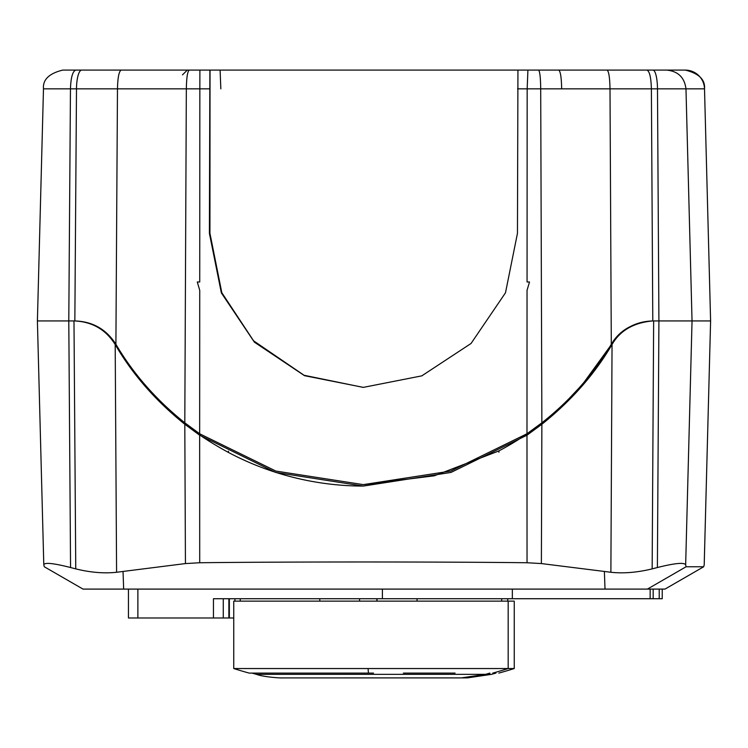 <?xml version="1.0" encoding="UTF-8"?>
<svg xmlns="http://www.w3.org/2000/svg" width="748" height="748" viewBox="0 0 748 748"><rect width="100%" height="100%" fill="white"/><g stroke="black" fill="none" stroke-linecap="round" stroke-linejoin="round"><path stroke-width="1.12" d="M75.772 70.097L62.729 70.097C49.078 73.444 42.664 79.699 43.477 88.844L70.462 88.844C70.864 77.493 72.631 71.247 75.772 70.097L81.691 70.097A19.261 5.208 90 0 0 76.492 88.844L186.336 88.844L184.803 422.816L199.66 433.775L199.735 290.327L197.294 281.987L199.735 281.987L199.847 88.844L186.336 88.844C186.561 77.455 187.542 71.21 189.3 70.097L81.691 70.097M199.894 70.097L189.3 70.097L210.029 70.097L209.936 233.283L209.393 233.311L209.879 70.097L199.894 70.097L199.847 88.844L209.477 88.844M518.093 70.097L210.029 70.097M209.393 233.311L221.361 292.917L254.395 342.173L304.52 375.683L363.369 387.371L421.797 375.861L471.044 343.482L505.489 292.795L517.457 233.311L517.943 70.097L538.541 70.097C539.832 71.172 540.552 77.418 540.701 88.844L527.162 88.844L527.92 70.097M651.05 70.097L652.957 70.097A19.261 4.525 90 0 1 657.483 88.844L685.972 88.844C684.523 77.493 678.109 71.247 666.72 70.097L538.541 70.097M666.72 70.097L685.271 70.097A19.261 19.252 90 0 1 704.513 88.844L704.513 88.844C705.336 79.699 698.922 73.444 685.271 70.097L685.271 70.097M666.309 70.097L672.228 70.097M79.363 70.097L121.185 70.097C118.988 71.247 117.745 77.493 117.473 88.844L115.903 344.286C133.247 373.757 156.21 399.937 184.803 422.816M187.299 70.097L182.493 74.865M560.71 70.097L646.964 70.097C649.582 71.247 651.059 77.493 651.386 88.844L652.789 320.929C633.668 322.659 620.083 330.523 612.042 344.519C594.632 374.215 571.238 400.797 541.87 424.266L526.985 435.205L527.041 562.748L541.384 563.571L610.882 572.267C623.486 573.632 637.24 572.5 652.153 568.882L657.389 567.526L658.913 320.929L652.789 320.929C633.36 322.369 619.522 330.158 611.294 344.314L611.584 344.314C621.476 329.157 635.304 321.36 653.088 320.929M607.077 70.097L560.748 70.097L607.077 70.097C608.807 71.247 609.779 77.493 610.003 88.844L611.294 344.314C593.033 374.589 569.892 400.75 541.879 422.816L526.985 433.756L450.726 471.072L363.313 484.629L275.909 471.081L199.66 433.775M363.135 387.371L304.062 375.272L253.6 340.836L221.81 292.702L209.936 233.311M541.87 422.816L540.701 88.844L657.483 88.844L658.913 320.929L710.6 320.929L704.513 88.844L710.6 320.929L704.205 564.862L703.672 566.76L686.094 566.76L685.654 564.862C684.355 562.244 674.93 563.132 657.389 567.526M548.153 88.844L561.664 88.844C561.439 77.455 560.458 71.21 558.7 70.097L560.691 70.097M526.975 435.205L450.997 472.437L363.313 486.069L275.619 472.427L199.651 435.205L199.716 562.748L185.439 563.571L116.585 572.267L115.192 344.519C105.926 329.737 92.481 321.874 74.847 320.939C92.63 321.472 106.319 329.26 115.903 344.276L116.062 317.75M526.985 433.756L527.041 290.317L529.5 281.987L527.06 281.987L527.162 88.844L517.541 88.844M116.595 572.267C104.066 573.623 90.452 572.5 75.754 568.882L70.564 567.526L68.788 320.929L70.462 88.844L76.492 88.844L74.847 320.929L37.4 320.929L43.477 88.844M170.077 410.372L170.058 411.465M548.209 418.039L549.013 417.328M549.013 417.403L565.039 402.854L582.711 384.117L611.584 344.314M363.874 484.629L434.298 475.803L498.729 450.988C530.407 434.495 555.755 411.942 557.316 410.858L572.042 396.59L563.842 404.696L563.852 404.004M549.004 417.403L563.842 404.696M572.07 395.786L572.042 396.59M664.991 589.097L703.709 566.75L664.981 589.097L605.01 589.097L604.375 571.453M123.027 571.453L123.663 589.097L605.01 589.097M548.181 418.3L548.191 419.161M199.725 562.748C282.95 561.729 444.031 561.729 527.041 562.748M123.663 589.097L83.009 589.097L44.291 566.75M662.242 589.097L662.242 598.727L653.172 598.727L653.172 589.097M650.143 589.097L650.143 598.727L512.352 598.727L512.352 589.097M541.384 563.571L541.87 424.266M498.925 450.885L498.925 452.241M653.172 598.727L650.143 598.727M659.222 589.097L659.222 598.727M199.651 435.205L184.803 424.256C155.621 400.778 132.415 374.196 115.192 344.519L115.519 344.519C133.022 374.094 155.088 399.75 181.708 421.489L192.629 429.773M185.439 563.571L184.803 424.256M70.564 567.526C53.258 563.132 44.338 562.244 43.795 564.862L44.328 566.76M37.4 320.929L43.795 564.862M190.656 428.398L190.665 428.221C200.296 435.878 212.881 443.947 228.402 452.428A288.868 288.812 -90 0 0 363.406 486.069M228.402 452.428L228.411 451.175M180.913 419.693L180.894 420.825M115.519 344.519C106.338 329.634 92.602 321.771 74.304 320.929M177.622 416.963L177.603 418.085M512.352 598.727L213.451 598.727L213.451 617.988L128.45 617.988L128.45 589.097L128.45 617.988M233.75 617.988L223.278 617.988L223.278 598.727M213.451 617.988L223.278 617.988M359.564 601.14L359.564 598.727M376.889 598.727L376.889 601.14M377.02 601.14L377.02 598.727M514.25 668.544L514.25 601.14L233.75 601.14L233.75 668.544L514.25 668.544A457.383 457.383 0 0 1 498.832 673.097M373.514 673.097L249.168 673.097L252.048 673.097L256.424 674.341L491.576 674.341L495.952 673.097M496.382 668.544L491.81 668.544M403.378 673.097L455.083 673.097M287.84 673.097L342.799 673.097M417.057 598.727L417.057 601.14M319.789 598.727L319.789 601.14M368.418 673.097L368.418 673.097A457.383 9.574 90 0 1 368.091 668.544M685.654 564.862L692.04 320.929L685.972 88.844L704.513 88.844M538.121 70.097L553.342 70.097M220.09 70.097L220.838 88.844M647.403 589.097L686.094 566.76M652.153 568.882L653.649 320.929M612.042 344.519L610.882 572.267M75.754 568.882L73.987 320.929M382.406 589.097L382.406 598.727M137.875 589.097L137.875 617.988M228.879 617.988L228.879 598.727L228.888 617.988M234.947 601.14L234.947 598.727L234.956 601.14M229.346 617.988L229.346 598.727M704.214 564.74L710.6 320.929M180.848 420.778L180.866 419.656M492.764 673.097A457.383 457.383 0 0 0 508.182 668.544L508.182 601.14M233.75 668.544A457.383 457.383 0 0 0 249.168 673.097M256.424 674.341C264.063 677.202 281.949 678.165 282.379 677.903L461.292 677.894L485.508 674.341L489.884 673.097M240.248 598.727L240.248 601.14M501.684 598.727L501.684 601.14M491.576 674.341L467.369 677.894L411.802 677.903M507.752 598.727L507.752 601.14"/></g></svg>
